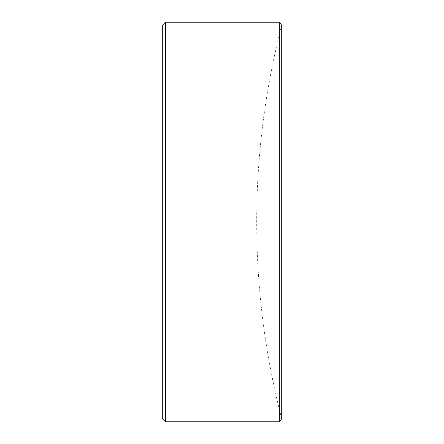<?xml version="1.0" encoding="UTF-8"?>
<svg xmlns="http://www.w3.org/2000/svg" width="444" height="444" viewBox="0 0 444 444"><rect width="100%" height="100%" fill="white"/><g stroke="black" fill="none" stroke-linecap="round" stroke-linejoin="round"><path stroke-width="0.33" stroke-dasharray="2.22 1.67" d="M162.304 25.347L162.304 418.653M165.446 421.8L165.446 22.2M279.348 22.2L279.348 421.8M281.696 418.753L281.696 25.247A786.613 786.613 0 0 0 281.696 418.753M162.304 212.754L162.304 190.687L162.304 212.754M162.304 190.687L162.304 215.24L162.304 190.687M162.304 245.926L162.304 227.983L162.304 245.926M162.304 200.943L162.304 198.146L162.304 200.943M162.304 240.376L162.304 252.847L162.304 240.376M162.304 240.398L162.304 250.05L162.304 240.398M162.304 235.753L162.304 228.294L162.304 235.753M162.304 252.536L162.304 227.983L162.304 252.536M162.304 249.739L162.304 242.28L162.304 249.739M162.304 215.24L162.304 190.998L162.304 215.24"/><path stroke-width="0.67" d="M162.304 418.653L162.304 25.347L165.446 22.2L165.446 421.8L162.304 418.653M279.348 22.2L281.696 25.247L281.696 418.753L279.348 421.8L279.348 22.2L165.446 22.2M279.348 421.8L165.446 421.8"/></g></svg>
